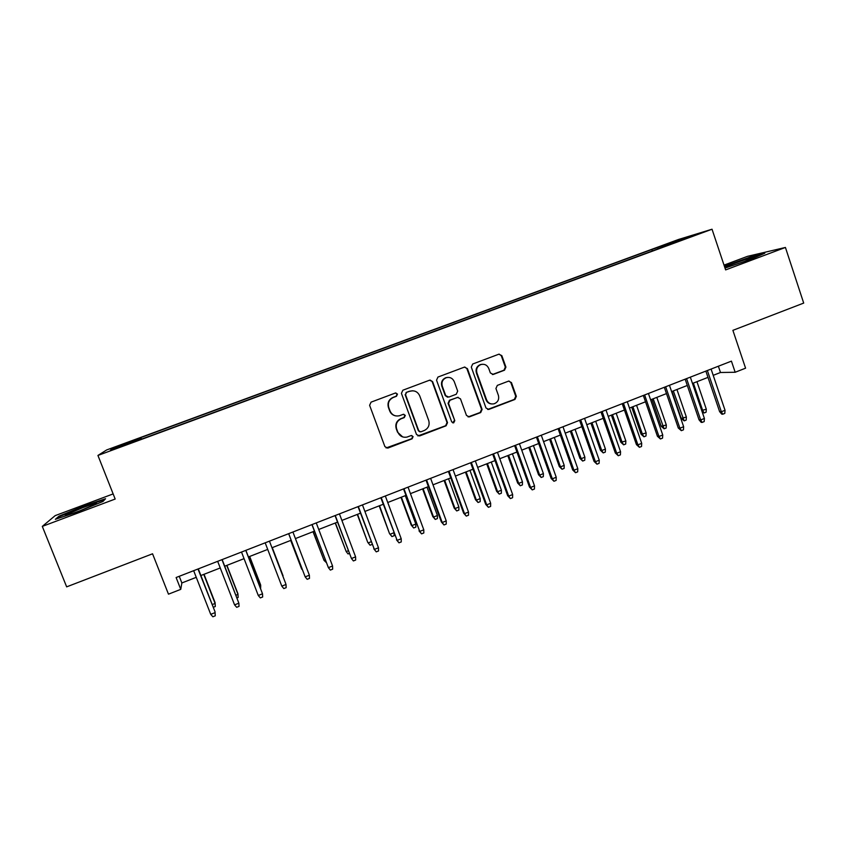 <?xml version="1.0" encoding="UTF-8"?>
<svg xmlns="http://www.w3.org/2000/svg" width="846" height="846" viewBox="0 0 846 846"><rect width="100%" height="100%" fill="white"/><g stroke="black" fill="none" stroke-linecap="round" stroke-linejoin="round"><path stroke-width="1.27" d="M397.483 394.067L395.357 393.03L371.056 402.146L369.617 405.319L384.898 446.614L387.732 448.126L412.108 438.81L413.102 436.61L411.114 435.563L406.989 437.075C402.749 437.794 399.714 436.198 397.884 432.274L396.626 428.837C395.431 424.237 396.954 420.874 401.194 418.759L404.303 417.575L405.308 415.375L403.246 414.339L399.481 415.735C395.114 416.623 391.962 415.037 390.048 410.976L388.779 407.529C387.584 402.908 389.107 399.545 393.358 397.44L396.488 396.266L397.483 394.067M395.632 415.872C392.777 415.28 390.799 413.631 389.689 410.913L388.42 407.476C387.225 402.865 388.748 399.513 392.999 397.409L396.118 396.235L397.112 394.035L395.822 392.946M386.093 447.946L411.706 438.693L412.7 436.494L411.78 435.531M402.685 436.927L397.514 432.169L396.256 428.742C395.061 424.142 396.584 420.79 400.814 418.685L403.923 417.501L404.917 415.301L403.828 414.276M664.723 244.684L674.177 241.47L664.723 244.684M504.523 370.188L505.919 367.101L501.837 355.648L498.886 354.188L472.692 364.013L471.296 367.122L485.974 407.962L488.766 409.443L514.96 399.439L516.346 396.34L511.439 382.582L508.594 381.112L497.332 385.385L495.936 388.483L498.379 395.325C499.352 399.428 497.913 402.252 494.075 403.806C490.574 404.441 488.079 403.119 486.577 399.82L476.922 372.949C475.949 369.025 477.26 366.233 480.856 364.563C484.515 363.706 487.159 365.017 488.766 368.486L490.373 372.97L493.281 374.44L504.523 370.188L503.952 370.21L505.337 367.122L501.266 355.701L499.129 354.114M113.142 493.916L55.18 515.626L42.3 526.392L66.654 586.86L152.555 553.792L168.47 594.167L180.758 589.355L176.116 577.522L731.43 361.136L735.174 372.261L745.58 368.179L732.89 330.342L803.7 303.08L785.426 247.455L747.42 256.359L724.028 265.126M42.3 526.392L115.172 499.045L97.935 455.444L712.025 229.224L725.625 269.906L785.426 247.455M432.602 381.652L429.588 380.192L402.855 390.218L401.427 393.369L416.518 434.527L419.605 435.944L446.106 425.792L447.513 422.672L432.602 381.652L430.128 380.076M437.953 377.052L464.412 367.122L467.394 368.592L482.104 409.443L480.708 412.552L469.266 416.909L466.463 415.418L460.478 398.857L457.58 397.377L449.945 400.274L448.528 403.394L454.799 420.663L453.636 422.905L451.669 421.858L436.536 380.182L437.953 377.052M121.063 445.155L133.805 440.322L121.063 445.155M97.935 455.444L106.649 449.956L678.534 239.471L712.025 229.224M652.34 250.976L651.843 249.496L140.944 437.551L139.876 438.355L140.256 439.592M651.843 249.496L693.371 235.452L676.673 242.009L136.269 441.062L110.488 450.104L113.755 447.968L139.876 438.355M713.21 375.338L720.485 372.494L735.174 372.261M180.758 589.355L181.858 582.957L196.261 577.332M200.883 575.523L220.235 567.962M224.74 566.207L244.05 558.656M248.438 556.943L267.706 549.414M271.978 547.743L291.161 540.245M295.423 538.585L314.416 531.161M318.731 529.48L337.522 522.13M341.89 520.427L360.47 513.173M364.89 511.439L383.259 504.258M387.743 502.513L405.911 495.418M410.447 493.641L428.404 486.619M432.993 484.832L450.759 477.895M455.402 476.076L472.956 469.213M477.662 467.383L495.016 460.594M499.775 458.733L516.938 452.028M521.739 450.157L538.712 443.526M543.566 441.623L560.348 435.066M565.244 433.152L581.847 426.67M586.796 424.734L603.209 418.326M608.2 416.369L624.433 410.024M629.477 408.058L645.519 401.787M650.606 399.798L666.468 393.602M671.608 391.592L687.29 385.469M692.472 383.439L707.986 377.379M179.246 576.306L181.858 582.957M718.37 366.233L720.485 372.494M141.557 439.116L140.944 437.551M658.347 248.766L657.543 247.783M114.823 448.507L113.755 447.968M679.846 239.566L679.698 240.486M77.631 511.883L102.979 501.456L105.549 498.728L83.881 505.993L59.03 516.155L55.36 519.317L77.631 511.883M725.011 268.076L750.888 259.288L764.784 253.24L753.479 255.873L724.409 266.247M59.326 516.885L59.03 516.155M417.924 435.944L445.641 425.707L447.048 422.588L432.169 381.652M406.524 392.491L405.53 394.701L418.759 430.815L420.737 431.862L424.184 430.551C428.383 428.446 429.895 425.104 428.721 420.515L419.722 395.865C417.744 391.698 414.529 390.133 410.077 391.169L406.143 392.47L405.53 394.701M419.711 431.798L418.347 430.709L405.139 394.67M412.689 390.778L409.813 391.264M406.143 392.47L409.411 391.243M468.092 416.919L480.168 412.488L481.575 409.379L466.886 368.613L464.792 367.027M458.172 397.282L449.469 400.232L448.063 403.352L454.799 420.663M452.695 422.863L454.313 420.578M454.249 381.62C452.61 378.151 449.945 376.84 446.265 377.697C442.617 379.378 441.284 382.18 442.268 386.136L445.726 395.653L448.792 397.081L456.269 394.247L457.686 391.127L454.249 381.62M447.936 377.379L445.789 377.707C442.162 379.378 440.829 382.18 441.813 386.125L442.268 386.136M447.555 397.197L445.26 395.621L441.813 386.125M492.351 374.535L503.952 370.21M482.188 364.277L480.327 364.594C476.732 366.255 475.42 369.046 476.393 372.97L476.922 372.949M491.653 403.965C488.956 403.732 487.085 402.336 486.027 399.788L476.393 372.97M487.656 409.464L514.357 399.397L515.743 396.309L510.847 382.582L508.964 381.028M212.23 604.583L215.096 603.452L215.096 602.659L204.034 574.297M215.096 602.659L215.296 606.519L215.096 603.452L203.759 574.402M215.296 606.519L213.298 607.312M197.996 568.998L215.043 611.785L215.254 615.825L215.032 612.641L210.728 614.344L193.66 570.69M215.043 611.785L198.292 568.882M215.254 615.825L212.864 616.776L210.728 614.344M82.802 507.632L65.586 514.971C63.968 516.293 68.494 515.003 79.164 511.09L96.095 503.909C98.147 502.397 93.726 503.634 82.802 507.632M57.242 518.693L59.897 516.398L83.966 506.532L104.756 499.563M744.438 261.499L754.442 257.269C756.081 255.672 728.004 265.21 725.604 267.061L733.408 265.274M724.567 266.733L753.204 256.486L762.045 254.435M235.992 595.182L237.98 594.4L237.895 593.649L226.929 565.35M237.039 597.911L238.16 597.466L237.98 594.4L226.739 565.424M259.585 585.855L260.705 585.411L260.557 584.692L249.676 556.457M260.631 588.573L260.705 585.411L249.57 556.499M283.061 575.788L272.275 547.626L283.061 575.788M283.029 576.581L283.336 577.384M290.696 540.435L301.705 569.199L290.738 540.414M302.635 570.331L302.138 569.03M234.575 604.879L236.679 607.312L239.048 606.37L238.858 603.187L234.575 604.879L217.665 561.332M221.969 559.661L238.858 603.187L222.17 559.576M258.273 595.478L260.335 597.911L262.683 596.98L262.514 593.797L258.273 595.478L241.501 552.047M245.774 550.376L262.514 593.797L245.89 550.334M281.803 586.141L283.822 588.583L286.17 587.653L286.022 584.47L281.803 586.141L265.179 542.815M285.768 583.729L269.451 541.154L285.768 583.729M288.655 533.667L305.173 576.866L288.698 533.657M309.372 575.206L309.488 578.389L307.161 579.309L305.173 576.866L309.372 575.206L292.917 532.007M313.031 531.7L324.029 560.369L313.157 531.658M326.313 562.569L324.029 560.369L325.298 559.872M311.931 524.605L328.396 567.655L312.068 524.552M332.563 566.006L332.658 569.178L330.352 570.098L328.396 567.655L332.563 566.006L316.256 522.913M335.228 523.029L346.215 551.592L335.428 522.955M349.313 553.464L348.066 553.95L346.215 551.592L348.298 550.767M335.058 515.595L351.46 558.508L335.27 515.51M355.595 556.869L355.669 560.041L353.385 560.951L351.46 558.508L355.595 556.869L339.436 513.882M372.155 544.412L370.072 545.236L367.724 542.318L357.551 514.305M370.072 545.236L368.253 542.878L371.151 541.736M367.724 542.318L357.276 514.41M358.027 506.638L374.366 549.414L358.323 506.521M378.479 547.785L378.532 550.958L376.259 551.867L374.366 549.414L378.479 547.785L362.458 504.914M376.259 551.867L373.795 548.811M394.088 533.392L394.12 535.719L391.941 536.576L389.551 533.689L379.547 505.718M391.941 536.576L390.154 534.217L393.855 532.758M389.551 533.689L379.188 505.855M380.837 497.755L397.134 540.383L381.229 497.596M401.216 538.765L401.247 541.937L398.984 542.836L397.134 540.383L401.216 538.765L385.332 495.999M398.984 542.836L396.478 539.811M415.82 524.065L415.841 527.121L413.673 527.978L411.241 525.112L411.917 525.609L415.82 524.065L405.319 495.65M413.673 527.978L411.917 525.609L401.395 497.173M411.241 525.112L400.962 497.342M437.414 515.521L437.424 518.577L435.267 519.423L432.792 516.589L433.543 517.054L437.414 515.521L426.997 487.169M435.267 519.423L433.543 517.054L423.106 488.692M432.792 516.589L422.609 488.893M458.881 507.04L458.87 510.085L456.724 510.931L454.207 508.118L455.032 508.562L458.881 507.04L448.549 478.751M456.724 510.931L455.032 508.562L444.679 480.264M454.207 508.118L444.108 480.486M480.211 498.601L480.179 501.646L478.053 502.492L475.494 499.711L476.383 500.113L480.211 498.601L469.964 470.387M478.053 502.492L476.383 500.113L466.125 471.888M475.494 499.711L465.469 472.142M501.403 490.215L501.35 493.26L499.246 494.096L496.644 491.346L497.596 491.727L501.403 490.215L491.251 462.064M499.246 494.096L497.596 491.727L487.423 463.566M496.644 491.346L486.704 463.841M522.468 481.892L522.394 484.927L520.301 485.763L517.657 483.034L518.693 483.383L522.468 481.892L512.401 453.805M520.301 485.763L518.693 483.383L508.594 455.285M517.657 483.034L507.801 455.603M543.407 473.612L543.312 476.647L541.229 477.472L538.553 474.775L539.642 475.092L543.407 473.612L533.414 445.588M541.229 477.472L539.642 475.092L529.638 447.069M538.553 474.775L528.771 447.407M564.208 465.385L564.102 468.42L562.03 469.234L559.312 466.569L560.475 466.855L564.208 465.385L554.299 437.435M562.03 469.234L560.475 466.855L550.545 438.894M559.312 466.569L549.614 439.264M584.882 457.2L584.755 460.235L582.693 461.059L579.944 458.405L581.17 458.669L584.882 457.2L575.058 429.324M582.693 461.059L581.17 458.669L571.325 430.773M579.944 458.405L570.331 431.164M605.429 449.078L605.292 452.113L603.24 452.917L600.448 450.305L601.739 450.537L605.429 449.078L595.679 421.266M603.24 452.917L601.739 450.537L591.978 422.704M600.448 450.305L590.91 423.127M625.85 440.999L625.691 444.034L623.661 444.837L620.827 442.247L625.85 440.999L616.184 413.25M623.661 444.837L622.191 442.447L612.504 414.688M620.827 442.247L611.372 415.132M646.154 432.972L645.974 435.997L643.954 436.8L641.088 434.241L646.154 432.972L636.562 405.287M643.954 436.8L642.505 434.41L632.903 406.715M641.088 434.241L631.708 407.19M403.51 488.914L419.743 531.415L403.976 488.734M423.793 529.808L423.814 532.969L421.562 533.868L419.743 531.415L423.793 529.808L408.047 487.148M421.562 533.868L419.013 530.876M426.024 480.147L441.39 521.993L442.204 522.5L426.574 479.936M446.233 520.903L446.223 524.065L443.991 524.954L442.204 522.5L446.233 520.903L430.625 478.35M443.991 524.954L441.39 521.993M448.391 471.423L463.629 513.173L464.517 513.649L449.025 471.18M468.515 512.063L468.494 515.225L466.273 516.102L464.517 513.649L468.515 512.063L453.044 469.615M466.273 516.102L463.629 513.173M470.619 462.762L485.72 504.406L486.683 504.851L471.328 462.498M490.659 503.275L490.617 506.437L488.406 507.314L486.683 504.851L490.659 503.275L475.325 460.933M488.406 507.314L485.72 504.406M492.7 454.165L507.674 495.703L508.71 496.116L493.482 453.858M512.655 494.54L512.591 497.702L510.402 498.58L508.71 496.116L512.655 494.54L497.459 452.314M510.402 498.58L507.674 495.703M514.643 445.62L529.48 487.053L530.59 487.433L515.5 445.282M534.513 485.868L534.429 489.03L532.25 489.897L530.59 487.433L534.513 485.868L519.444 443.738M532.25 489.897L529.48 487.053M536.438 437.118L551.148 478.455L552.332 478.804L537.369 436.758M556.234 477.26L556.129 480.412L553.961 481.268L552.332 478.804L556.234 477.26L541.292 435.235M553.961 481.268L551.148 478.455M558.085 428.689L572.679 469.921L573.937 470.228L559.1 428.288M577.807 468.695L577.681 471.846L575.534 472.703L573.937 470.228L577.807 468.695L562.992 426.775M575.534 472.703L572.679 469.921M579.605 420.303L594.072 461.43L595.404 461.715L580.684 419.88M599.243 460.192L599.105 463.333L596.969 464.19L595.404 461.715L599.243 460.192L584.554 418.368M596.969 464.19L594.072 461.43M600.988 411.97L615.328 453.001L616.723 453.255L602.141 411.516M620.552 451.732L620.382 454.884L618.267 455.73L616.723 453.255L620.552 451.732L605.99 410.024M618.267 455.73L615.328 453.001M622.222 403.69L636.446 444.626L637.916 444.848L623.449 403.214M641.712 443.336L641.532 446.487L639.428 447.323L637.916 444.848L641.712 443.336L627.277 401.723M639.428 447.323L636.446 444.626M643.33 395.473L657.437 436.303L658.971 436.494L644.631 394.966M662.746 434.992L662.545 438.133L660.451 438.968L658.971 436.494L662.746 434.992L648.427 393.485M660.451 438.968L657.437 436.303M666.32 424.999L666.13 428.023L664.121 428.816L661.212 426.278L666.32 424.999L656.813 397.377M664.121 428.816L653.175 398.794M661.212 426.278L651.917 399.291M686.37 417.067L686.169 420.092L684.171 420.874L681.231 418.368L686.37 417.067L676.948 389.509M684.171 420.874L673.331 390.926M681.231 418.368L671.999 391.444M701.704 410.532L706.304 409.189L696.945 381.694M706.304 409.189L706.082 412.203L704.094 412.985L702.73 410.596L693.36 383.101M704.094 412.985L702.085 411.632M664.311 387.299L678.291 428.023L679.888 428.192L665.675 386.759M683.642 426.701L683.431 429.842L681.347 430.667L679.888 428.192L683.642 426.701L669.45 385.29M681.347 430.667L678.291 428.023M685.154 379.177L699.018 419.806L700.678 419.944L686.582 378.617M704.411 418.463L704.179 421.604L702.106 422.418L700.678 419.944L704.411 418.463L690.336 377.157M702.106 422.418L701.175 422.344L699.018 419.806M705.86 371.108L719.608 411.642L721.342 411.748L707.362 370.516M725.043 410.278L724.789 413.408L722.738 414.223L721.342 411.748L725.043 410.278L711.095 369.068M722.738 414.223L721.775 414.159L719.608 411.642M481.575 409.379L482.104 409.443M480.168 412.488L480.708 412.552M492.837 374.408L493.398 374.397M486.027 399.788L486.577 399.82M510.847 382.582L511.439 382.582M515.743 396.309L516.346 396.34M514.357 399.397L514.96 399.439M488.449 409.316L488.999 409.369M501.266 355.701L501.837 355.648M505.337 367.122L505.919 367.101M492.721 374.45L493.281 374.44M480.327 364.594L480.856 364.563M488.216 409.39L488.766 409.443M67.014 515.203L65.586 514.971M726.492 267.23L725.604 267.061"/></g></svg>
